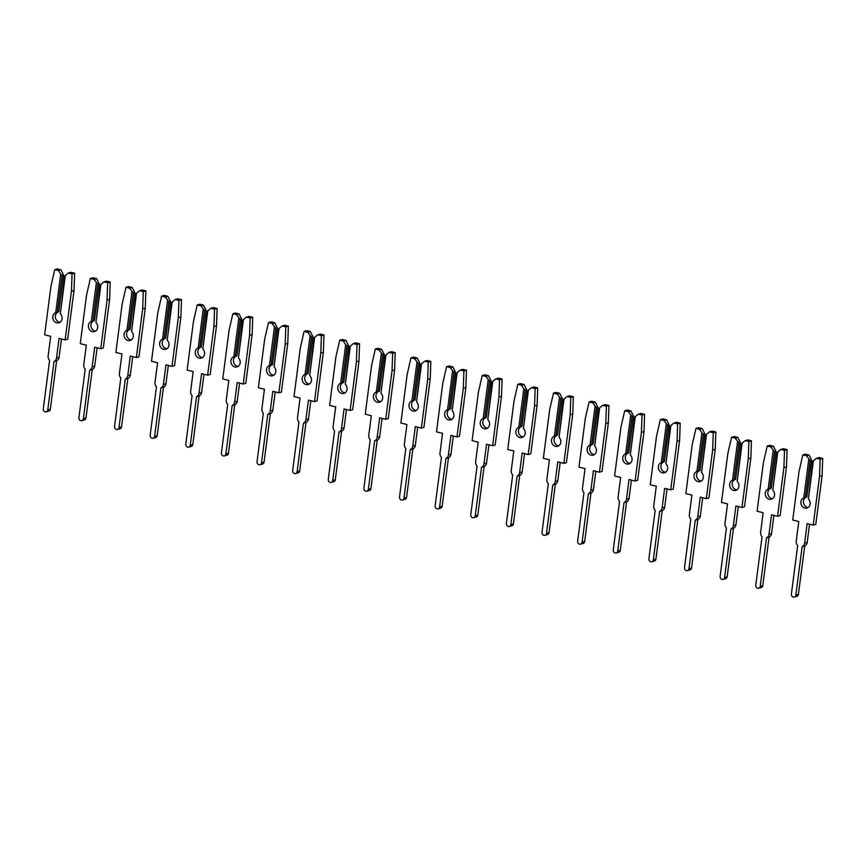 <?xml version="1.0" encoding="UTF-8"?>
<svg xmlns="http://www.w3.org/2000/svg" width="866" height="866" viewBox="0 0 866 866"><rect width="100%" height="100%" fill="white"/><g stroke="black" fill="none" stroke-linecap="round" stroke-linejoin="round"><path stroke-width="1.3" d="M808.173 507.476A5.337 4.622 74.4 0 1 803.453 501.046A5.337 4.622 74.4 0 1 805.954 497.322M806.495 455.787L809.06 455.061L811.637 460.192L810.154 460.604L806.495 455.787L802.825 454.877L799.047 471.364L792.726 520.044L798.777 521.538L796.233 541.109A4.828 4.178 -105.6 0 0 797.683 545.548L791.383 594.044A2.566 2.219 -105.6 0 0 794.295 597.064L796.872 596.349A2.566 2.219 -105.6 0 0 798.409 594.422L804.709 545.926L802.133 546.652A4.828 4.178 -105.6 0 0 804.611 543.177L807.144 523.616L813.206 525.11L819.528 476.441L820.124 459.164L816.465 458.255L812.828 461.264L808.411 499.011A5.337 4.622 74.4 0 1 810.154 504.055A5.337 4.622 74.4 0 1 806.95 508.05A5.337 4.622 74.4 0 1 800.888 501.76A5.337 4.622 74.4 0 1 803.789 497.863L804.233 497.723M808.779 459.424L803.789 497.863L806.852 497.062L811.637 460.192M804.709 545.926A4.828 4.178 -105.6 0 0 807.177 542.462L809.548 524.211M816.465 458.255L819.041 457.54L822.7 458.439L822.094 475.726L815.772 524.395L813.206 525.11M809.06 455.061L805.402 454.163L802.825 454.877M810.154 460.604L805.369 497.485M794.295 597.064A2.566 2.219 -105.6 0 0 795.832 595.137L802.133 546.652M813.401 460.571L808.411 499.011M819.528 476.441L822.094 475.726M820.124 459.164L822.7 458.439M772.559 498.654A5.337 4.622 74.4 0 1 767.839 492.224A5.337 4.622 74.4 0 1 770.329 488.5M770.87 446.964L773.435 446.25L776.023 451.37L774.54 451.792L770.87 446.964L767.2 446.055L763.422 462.552L757.101 511.221L763.152 512.715L760.619 532.287A4.828 4.178 -105.6 0 0 762.058 536.725L755.758 585.221A2.566 2.219 -105.6 0 0 758.681 588.241L761.246 587.527A2.566 2.219 -105.6 0 0 762.784 585.6L769.084 537.115L766.507 537.829A4.828 4.178 -105.6 0 0 768.986 534.365L771.53 514.794L777.581 516.288L783.903 467.618L784.509 450.342L780.84 449.432L777.203 452.453L772.797 490.188A5.337 4.622 74.4 0 1 774.529 495.233A5.337 4.622 74.4 0 1 771.325 499.227A5.337 4.622 74.4 0 1 765.263 492.938A5.337 4.622 74.4 0 1 768.164 489.041L768.618 488.9M773.154 450.601L768.164 489.041L771.227 488.251L776.023 451.37M769.084 537.115A4.828 4.178 -105.6 0 0 771.552 533.64L773.923 515.389M780.84 449.432L783.416 448.718L787.075 449.627L786.48 466.904L780.158 515.573L777.581 516.288M773.435 446.25L769.777 445.34L767.2 446.055M774.54 451.792L769.744 488.662M758.681 588.241A2.566 2.219 -105.6 0 0 760.218 586.325L766.507 537.829M777.787 451.749L772.797 490.188M783.903 467.618L786.48 466.904M784.509 450.342L787.075 449.627M736.934 489.831A5.337 4.622 74.4 0 1 732.214 483.401A5.337 4.622 74.4 0 1 734.704 479.677M735.245 438.142L737.821 437.427L740.398 442.558L738.915 442.97L735.245 438.142L731.586 437.233L727.797 453.73L721.475 502.399L727.527 503.904L724.994 523.465A4.828 4.178 -105.6 0 0 726.433 527.903L720.133 576.399A2.566 2.219 -105.6 0 0 723.056 579.419L725.621 578.705A2.566 2.219 -105.6 0 0 727.159 576.788L733.459 528.292L730.893 529.007A4.828 4.178 -105.6 0 0 733.361 525.543L735.905 505.971L741.956 507.476L748.278 458.796L748.884 441.519L745.215 440.61L741.588 443.63L737.172 481.366A5.337 4.622 74.4 0 1 738.904 486.411A5.337 4.622 74.4 0 1 735.71 490.416A5.337 4.622 74.4 0 1 729.637 484.126A5.337 4.622 74.4 0 1 732.539 480.219L732.993 480.078M737.529 441.779L732.539 480.219L735.602 479.428L740.398 442.558M733.459 528.292A4.828 4.178 -105.6 0 0 735.938 524.818L738.308 506.567M745.215 440.61L747.791 439.896L751.45 440.805L750.854 458.082L744.533 506.751L741.956 507.476M737.821 437.427L734.152 436.518L731.586 437.233M738.915 442.97L734.119 479.84M723.056 579.419A2.566 2.219 -105.6 0 0 724.593 577.503L730.893 529.007M742.162 442.927L737.172 481.366M748.278 458.796L750.854 458.082M748.884 441.519L751.45 440.805M701.308 481.009A5.337 4.622 74.4 0 1 696.589 474.579A5.337 4.622 74.4 0 1 699.078 470.855M699.62 429.32L702.196 428.605L704.772 433.736L703.289 434.147L701.904 432.968L699.62 429.32L695.961 428.421L692.172 444.908L685.85 493.577L691.912 495.081L689.368 514.642A4.828 4.178 -105.6 0 0 690.808 519.08L684.519 567.576A2.566 2.219 -105.6 0 0 687.431 570.607L690.007 569.882A2.566 2.219 -105.6 0 0 691.544 567.966L697.834 519.47L695.268 520.185A4.828 4.178 -105.6 0 0 697.736 516.721L700.28 497.149L706.331 498.654L712.653 449.984L713.259 432.697L709.6 431.788L705.963 434.808L701.547 472.544A5.337 4.622 74.4 0 1 703.279 477.599A5.337 4.622 74.4 0 1 700.085 481.593A5.337 4.622 74.4 0 1 694.023 475.304A5.337 4.622 74.4 0 1 696.913 471.396L697.368 471.266M701.904 432.968L696.913 471.396L699.988 470.606L704.772 433.736M697.834 519.47A4.828 4.178 -105.6 0 0 700.313 516.006L702.683 497.744M709.6 431.788L712.166 431.073L715.836 431.982L715.229 449.259L708.908 497.939L706.331 498.654M702.196 428.605L698.526 427.696L695.961 428.421M703.289 434.147L698.494 471.017M687.431 570.607A2.566 2.219 -105.6 0 0 688.968 568.681L695.268 520.185M706.537 434.115L701.547 472.544M712.653 449.984L715.229 449.259M713.259 432.697L715.836 431.982M665.683 472.197A5.337 4.622 74.4 0 1 660.964 465.767A5.337 4.622 74.4 0 1 663.464 462.033M663.995 420.508L666.571 419.783L669.147 424.914L667.664 425.325L663.995 420.508L660.336 419.599L656.547 436.085L650.225 484.754L656.287 486.259L653.743 505.831A4.828 4.178 -105.6 0 0 655.194 510.269L648.894 558.754A2.566 2.219 -105.6 0 0 651.806 561.785L654.382 561.06A2.566 2.219 -105.6 0 0 655.919 559.144L662.219 510.648L659.643 511.373A4.828 4.178 -105.6 0 0 662.111 507.898L664.655 488.327L670.717 489.831L677.039 441.162L677.634 423.875L673.975 422.976L670.338 425.985L665.922 463.732A5.337 4.622 74.4 0 1 667.654 468.777A5.337 4.622 74.4 0 1 664.46 472.771A5.337 4.622 74.4 0 1 658.398 466.482A5.337 4.622 74.4 0 1 661.288 462.585L661.743 462.444M666.279 424.145L661.288 462.585L664.363 461.784L669.147 424.914M662.219 510.648A4.828 4.178 -105.6 0 0 664.687 507.184L667.058 488.922M673.975 422.976L676.541 422.251L680.211 423.16L679.604 440.437L673.283 489.117L670.717 489.831M666.571 419.783L662.912 418.873L660.336 419.599M667.664 425.325L662.88 462.195M651.806 561.785A2.566 2.219 -105.6 0 0 653.343 559.858L659.643 511.373M670.912 425.293L665.922 463.732M677.039 441.162L679.604 440.437M677.634 423.875L680.211 423.16M630.058 463.375A5.337 4.622 74.4 0 1 625.339 456.945A5.337 4.622 74.4 0 1 627.839 453.221M628.38 411.686L630.946 410.96L633.522 416.091L632.039 416.503L628.38 411.686L624.711 410.776L620.933 427.263L614.611 475.943L620.662 477.437L618.118 497.008A4.828 4.178 -105.6 0 0 619.569 501.446L613.269 549.942A2.566 2.219 -105.6 0 0 616.181 552.963L618.757 552.248A2.566 2.219 -105.6 0 0 620.294 550.321L626.594 501.825L624.018 502.551A4.828 4.178 -105.6 0 0 626.497 499.076L629.03 479.515L635.092 481.009L641.414 432.34L642.009 415.063L638.35 414.154L634.713 417.174L630.296 454.91A5.337 4.622 74.4 0 1 632.028 459.954A5.337 4.622 74.4 0 1 628.835 463.949A5.337 4.622 74.4 0 1 622.773 457.659A5.337 4.622 74.4 0 1 625.663 453.762L626.118 453.622M630.665 415.323L625.663 453.762L628.738 452.961L633.522 416.091M626.594 501.825A4.828 4.178 -105.6 0 0 629.062 498.361L631.433 480.11M638.35 414.154L640.927 413.439L644.585 414.338L643.979 431.625L637.657 480.294L635.092 481.009M630.946 410.96L627.287 410.062L624.711 410.776M632.039 416.503L627.255 453.383M616.181 552.963A2.566 2.219 -105.6 0 0 617.718 551.036L624.018 502.551M635.287 416.47L630.296 454.91M641.414 432.34L643.979 431.625M642.009 415.063L644.585 414.338M594.444 454.553A5.337 4.622 74.4 0 1 589.724 448.123A5.337 4.622 74.4 0 1 592.214 444.399M592.755 402.863L595.321 402.149L597.897 407.269L596.414 407.691L592.755 402.863L589.086 401.954L585.308 418.451L578.986 467.12L585.037 468.614L582.493 488.186A4.828 4.178 -105.6 0 0 583.944 492.624L577.644 541.12A2.566 2.219 -105.6 0 0 580.566 544.14L583.132 543.426A2.566 2.219 -105.6 0 0 584.669 541.499L590.969 493.014L588.393 493.728A4.828 4.178 -105.6 0 0 590.872 490.264L593.416 470.693L599.467 472.187L605.789 423.517L606.395 406.241L602.725 405.331L599.088 408.351L594.671 446.087A5.337 4.622 74.4 0 1 596.414 451.132A5.337 4.622 74.4 0 1 593.21 455.126A5.337 4.622 74.4 0 1 587.148 448.837A5.337 4.622 74.4 0 1 590.049 444.94L590.504 444.799M595.039 406.5L590.049 444.94L593.113 444.15L597.897 407.269M590.969 493.014A4.828 4.178 -105.6 0 0 593.437 489.539L595.808 471.288M602.725 405.331L605.302 404.617L608.96 405.526L608.365 422.803L602.043 471.472L599.467 472.187M595.321 402.149L591.662 401.239L589.086 401.954M596.414 407.691L591.63 444.561M580.566 544.14A2.566 2.219 -105.6 0 0 582.104 542.224L588.393 493.728M599.673 407.648L594.671 446.087M605.789 423.517L608.365 422.803M606.395 406.241L608.96 405.526M558.819 445.73A5.337 4.622 74.4 0 1 554.099 439.3A5.337 4.622 74.4 0 1 556.589 435.576M557.13 394.041L559.696 393.326L562.283 398.457L560.8 398.869L557.13 394.041L553.471 393.132L549.683 409.629L543.361 458.298L549.412 459.803L546.879 479.363A4.828 4.178 -105.6 0 0 548.319 483.802L542.019 532.298A2.566 2.219 -105.6 0 0 544.941 535.318L547.507 534.603A2.566 2.219 -105.6 0 0 549.044 532.687L555.344 484.191L552.779 484.906A4.828 4.178 -105.6 0 0 555.247 481.442L557.791 461.87L563.842 463.375L570.164 414.695L570.77 397.418L567.1 396.509L563.463 399.529L559.057 437.265A5.337 4.622 74.4 0 1 560.789 442.31A5.337 4.622 74.4 0 1 557.596 446.315A5.337 4.622 74.4 0 1 551.523 440.025A5.337 4.622 74.4 0 1 554.424 436.118L554.879 435.977M559.414 397.689L554.424 436.118L557.487 435.327L562.283 398.457M555.344 484.191A4.828 4.178 -105.6 0 0 557.823 480.727L560.194 462.466M567.1 396.509L569.676 395.794L573.335 396.704L572.74 413.98L566.418 462.65L563.842 463.375M559.696 393.326L556.037 392.417L553.471 393.132M560.8 398.869L556.004 435.739M544.941 535.318A2.566 2.219 -105.6 0 0 546.478 533.402L552.779 484.906M564.047 398.825L559.057 437.265M570.164 414.695L572.74 413.98M570.77 397.418L573.335 396.704M523.194 436.908A5.337 4.622 74.4 0 1 518.474 430.489A5.337 4.622 74.4 0 1 520.964 426.754M521.505 385.218L524.082 384.504L526.658 389.635L525.175 390.046L523.789 388.866L521.505 385.218L517.846 384.32L514.058 400.806L507.736 449.476L513.798 450.98L511.254 470.552A4.828 4.178 -105.6 0 0 512.694 474.99L506.404 523.475A2.566 2.219 -105.6 0 0 509.316 526.506L511.893 525.781A2.566 2.219 -105.6 0 0 513.419 523.865L519.719 475.369L517.154 476.084A4.828 4.178 -105.6 0 0 519.622 472.62L522.166 453.048L528.217 454.553L534.538 405.883L535.145 388.596L531.486 387.697L527.849 390.707L523.432 428.443A5.337 4.622 74.4 0 1 525.164 433.498A5.337 4.622 74.4 0 1 521.971 437.492A5.337 4.622 74.4 0 1 515.898 431.203A5.337 4.622 74.4 0 1 518.799 427.306L519.254 427.165M523.789 388.866L518.799 427.306L521.862 426.505L526.658 389.635M519.719 475.369A4.828 4.178 -105.6 0 0 522.198 471.905L524.569 453.643M531.486 387.697L534.051 386.972L537.71 387.881L537.115 405.158L530.793 453.838L528.217 454.553M524.082 384.504L520.412 383.595L517.846 384.32M525.175 390.046L520.379 426.916M509.316 526.506A2.566 2.219 -105.6 0 0 510.853 524.58L517.154 476.084M528.422 390.014L523.432 428.443M534.538 405.883L537.115 405.158M535.145 388.596L537.71 387.881M487.569 428.096A5.337 4.622 74.4 0 1 482.849 421.666A5.337 4.622 74.4 0 1 485.339 417.942M485.88 376.407L488.456 375.682L491.033 380.813L489.55 381.224L485.88 376.407L482.221 375.498L478.433 391.984L472.111 440.664L478.173 442.158L475.629 461.73A4.828 4.178 -105.6 0 0 477.079 466.168L470.779 514.664A2.566 2.219 -105.6 0 0 473.691 517.684L476.268 516.97A2.566 2.219 -105.6 0 0 477.805 515.043L484.094 466.547L481.528 467.272A4.828 4.178 -105.6 0 0 483.997 463.797L486.54 444.236L492.602 445.73L498.924 397.061L499.52 379.784L495.861 378.875L492.224 381.884L487.807 419.631A5.337 4.622 74.4 0 1 489.539 424.676A5.337 4.622 74.4 0 1 486.346 428.67A5.337 4.622 74.4 0 1 480.284 422.381A5.337 4.622 74.4 0 1 483.174 418.484L483.629 418.343M488.164 380.044L483.174 418.484L486.248 417.683L491.033 380.813M484.094 466.547A4.828 4.178 -105.6 0 0 486.573 463.083L488.944 444.821M495.861 378.875L498.426 378.15L502.096 379.059L501.49 396.347L495.168 445.016L492.602 445.73M488.456 375.682L484.787 374.783L482.221 375.498M489.55 381.224L484.765 418.105M473.691 517.684A2.566 2.219 -105.6 0 0 475.228 515.757L481.528 467.272M492.797 381.192L487.807 419.631M498.924 397.061L501.49 396.347M499.52 379.784L502.096 379.059M451.944 419.274A5.337 4.622 74.4 0 1 447.224 412.844A5.337 4.622 74.4 0 1 449.725 409.12M450.255 367.585L452.831 366.87L455.408 371.99L453.925 372.412L450.255 367.585L446.596 366.675L442.807 383.173L436.496 431.842L442.548 433.336L440.004 452.907A4.828 4.178 -105.6 0 0 441.454 457.345L435.154 505.841A2.566 2.219 -105.6 0 0 438.066 508.862L440.642 508.147A2.566 2.219 -105.6 0 0 442.18 506.22L448.48 457.735L445.903 458.45A4.828 4.178 -105.6 0 0 448.382 454.975L450.915 435.414L456.977 436.908L463.299 388.239L463.895 370.962L460.236 370.053L456.599 373.073L452.182 410.809A5.337 4.622 74.4 0 1 453.914 415.853A5.337 4.622 74.4 0 1 450.721 419.848A5.337 4.622 74.4 0 1 444.659 413.558A5.337 4.622 74.4 0 1 447.549 409.661L448.003 409.521M452.55 371.222L447.549 409.661L450.623 408.86L455.408 371.99M448.48 457.735A4.828 4.178 -105.6 0 0 450.948 454.26L453.319 436.009M460.236 370.053L462.801 369.338L466.471 370.237L465.865 387.524L459.543 436.193L456.977 436.908M452.831 366.87L449.173 365.961L446.596 366.675M453.925 372.412L449.14 409.282M438.066 508.862A2.566 2.219 -105.6 0 0 439.603 506.946L445.903 458.45M457.172 372.369L452.182 410.809M463.299 388.239L465.865 387.524M463.895 370.962L466.471 370.237M416.319 410.452A5.337 4.622 74.4 0 1 411.61 404.021A5.337 4.622 74.4 0 1 414.1 400.298M414.641 358.762L417.206 358.048L419.783 363.168L418.3 363.59L414.641 358.762L410.971 357.853L407.193 374.35L400.871 423.019L406.923 424.524L404.379 444.085A4.828 4.178 -105.6 0 0 405.829 448.523L399.529 497.019A2.566 2.219 -105.6 0 0 402.452 500.039L405.017 499.325A2.566 2.219 -105.6 0 0 406.555 497.409L412.855 448.913L410.278 449.627A4.828 4.178 -105.6 0 0 412.757 446.163L415.301 426.592L421.352 428.085L427.674 379.416L428.28 362.14L424.611 361.23L420.973 364.25L416.557 401.986A5.337 4.622 74.4 0 1 418.3 407.031A5.337 4.622 74.4 0 1 415.095 411.025A5.337 4.622 74.4 0 1 409.033 404.736A5.337 4.622 74.4 0 1 411.935 400.839L412.389 400.698M416.925 362.399L411.935 400.839L414.998 400.049L419.783 363.168M412.855 448.913A4.828 4.178 -105.6 0 0 415.323 445.438L417.693 427.187M424.611 361.23L427.187 360.516L430.846 361.425L430.24 378.702L423.918 427.371L421.352 428.085M417.206 358.048L413.547 357.138L410.971 357.853M418.3 363.59L413.515 400.46M402.452 500.039A2.566 2.219 -105.6 0 0 403.978 498.123L410.278 449.627M421.558 363.547L416.557 401.986M427.674 379.416L430.24 378.702M428.28 362.14L430.846 361.425M380.704 401.629A5.337 4.622 74.4 0 1 375.985 395.199A5.337 4.622 74.4 0 1 378.474 391.475M379.016 349.94L381.581 349.225L384.168 354.356L382.685 354.768L379.016 349.94L375.346 349.03L371.568 365.528L365.246 414.197L371.298 415.702L368.764 435.262A4.828 4.178 -105.6 0 0 370.204 439.701L363.904 488.197A2.566 2.219 -105.6 0 0 366.827 491.217L369.392 490.502A2.566 2.219 -105.6 0 0 370.929 488.586L377.23 440.09L374.653 440.805A4.828 4.178 -105.6 0 0 377.132 437.341L379.676 417.769L385.727 419.274L392.049 370.594L392.655 353.317L388.986 352.408L385.348 355.428L380.943 393.164A5.337 4.622 74.4 0 1 382.675 398.219A5.337 4.622 74.4 0 1 379.481 402.214A5.337 4.622 74.4 0 1 373.408 395.924A5.337 4.622 74.4 0 1 376.309 392.017L376.764 391.887M381.3 353.588L376.309 392.017L379.373 391.226L384.168 354.356M377.23 440.09A4.828 4.178 -105.6 0 0 379.698 436.626L382.068 418.365M388.986 352.408L391.562 351.693L395.221 352.603L394.625 369.879L388.304 418.549L385.727 419.274M381.581 349.225L377.922 348.316L375.346 349.03M382.685 354.768L377.89 391.638M366.827 491.217A2.566 2.219 -105.6 0 0 368.364 489.301L374.653 440.805M385.933 354.735L380.943 393.164M392.049 370.594L394.625 369.879M392.655 353.317L395.221 352.603M345.079 392.818A5.337 4.622 74.4 0 1 340.36 386.388A5.337 4.622 74.4 0 1 342.849 382.653M343.391 341.117L345.967 340.403L348.543 345.534L347.06 345.945L345.675 344.765L343.391 341.117L339.732 340.219L335.943 356.705L329.621 405.375L335.683 406.879L333.139 426.451A4.828 4.178 -105.6 0 0 334.579 430.889L328.29 479.374A2.566 2.219 -105.6 0 0 331.202 482.405L333.767 481.68A2.566 2.219 -105.6 0 0 335.304 479.764L341.605 431.268L339.039 431.982A4.828 4.178 -105.6 0 0 341.507 428.518L344.051 408.947L350.102 410.452L356.424 361.782L357.03 344.495L353.36 343.596L349.734 346.606L345.317 384.352A5.337 4.622 74.4 0 1 347.05 389.397A5.337 4.622 74.4 0 1 343.856 393.391A5.337 4.622 74.4 0 1 337.783 387.102A5.337 4.622 74.4 0 1 340.684 383.205L341.139 383.064M345.675 344.765L340.684 383.205L343.748 382.404L348.543 345.534M341.605 431.268A4.828 4.178 -105.6 0 0 344.083 427.804L346.454 409.542M353.36 343.596L355.937 342.871L359.596 343.78L359 361.057L352.679 409.737L350.102 410.452M345.967 340.403L342.297 339.494L339.732 340.219M347.06 345.945L342.265 382.815M331.202 482.405A2.566 2.219 -105.6 0 0 332.739 480.478L339.039 431.982M350.308 345.913L345.317 384.352M356.424 361.782L359 361.057M357.03 344.495L359.596 343.78M309.454 383.995A5.337 4.622 74.4 0 1 304.735 377.565A5.337 4.622 74.4 0 1 307.224 373.841M307.766 332.306L310.342 331.581L312.918 336.712L311.435 337.123L307.766 332.306L304.107 331.397L300.318 347.883L293.996 396.563L300.058 398.057L297.514 417.629A4.828 4.178 -105.6 0 0 298.965 422.067L292.665 470.563A2.566 2.219 -105.6 0 0 295.577 473.583L298.153 472.868A2.566 2.219 -105.6 0 0 299.69 470.942L305.979 422.446L303.414 423.171A4.828 4.178 -105.6 0 0 305.882 419.696L308.426 400.135L314.488 401.629L320.799 352.96L321.405 335.683L317.746 334.774L314.109 337.783L309.692 375.53A5.337 4.622 74.4 0 1 311.424 380.575A5.337 4.622 74.4 0 1 308.231 384.569A5.337 4.622 74.4 0 1 302.169 378.28A5.337 4.622 74.4 0 1 305.059 374.383L305.514 374.242M310.05 335.943L305.059 374.383L308.134 373.582L312.918 336.712M305.979 422.446A4.828 4.178 -105.6 0 0 308.458 418.982L310.829 400.731M317.746 334.774L320.312 334.06L323.981 334.958L323.375 352.245L317.053 400.915L314.488 401.629M310.342 331.581L306.672 330.682L304.107 331.397M311.435 337.123L306.651 374.004M295.577 473.583A2.566 2.219 -105.6 0 0 297.114 471.656L303.414 423.171M314.683 337.09L309.692 375.53M320.799 352.96L323.375 352.245M321.405 335.683L323.981 334.958M273.829 375.173A5.337 4.622 74.4 0 1 269.11 368.743A5.337 4.622 74.4 0 1 271.61 365.019M272.141 323.483L274.717 322.769L277.293 327.889L275.81 328.311L272.141 323.483L268.482 322.574L264.693 339.071L258.371 387.741L264.433 389.235L261.889 408.806A4.828 4.178 -105.6 0 0 263.34 413.244L257.04 461.74A2.566 2.219 -105.6 0 0 259.952 464.761L262.528 464.046A2.566 2.219 -105.6 0 0 264.065 462.119L270.365 413.634L267.789 414.349A4.828 4.178 -105.6 0 0 270.257 410.885L272.801 391.313L278.863 392.807L285.185 344.138L285.78 326.861L282.121 325.952L278.484 328.972L274.067 366.708A5.337 4.622 74.4 0 1 275.799 371.752A5.337 4.622 74.4 0 1 272.606 375.747A5.337 4.622 74.4 0 1 266.544 369.457A5.337 4.622 74.4 0 1 269.434 365.56L269.889 365.42M274.425 327.121L269.434 365.56L272.509 364.77L277.293 327.889M270.365 413.634A4.828 4.178 -105.6 0 0 272.833 410.159L275.204 391.908M282.121 325.952L284.687 325.237L288.356 326.146L287.75 343.423L281.428 392.092L278.863 392.807M274.717 322.769L271.058 321.86L268.482 322.574M275.81 328.311L271.026 365.181M259.952 464.761A2.566 2.219 -105.6 0 0 261.489 462.845L267.789 414.349M279.058 328.268L274.067 366.708M285.185 344.138L287.75 343.423M285.78 326.861L288.356 326.146M238.204 366.35A5.337 4.622 74.4 0 1 233.484 359.92A5.337 4.622 74.4 0 1 235.985 356.197M236.526 314.661L239.092 313.947L241.668 319.078L240.185 319.489L236.526 314.661L232.857 313.752L229.079 330.249L222.757 378.918L228.808 380.423L226.264 399.984A4.828 4.178 -105.6 0 0 227.715 404.422L221.415 452.918A2.566 2.219 -105.6 0 0 224.326 455.938L226.903 455.224A2.566 2.219 -105.6 0 0 228.44 453.308L234.74 404.812L232.164 405.526A4.828 4.178 -105.6 0 0 234.643 402.062L237.176 382.491L243.238 383.995L249.56 335.315L250.155 318.038L246.496 317.129L242.859 320.149L238.442 357.885A5.337 4.622 74.4 0 1 240.185 362.93A5.337 4.622 74.4 0 1 236.981 366.935A5.337 4.622 74.4 0 1 230.919 360.646A5.337 4.622 74.4 0 1 233.82 356.738L234.264 356.597M238.81 318.298L233.82 356.738L236.883 355.948L241.668 319.078M234.74 404.812A4.828 4.178 -105.6 0 0 237.208 401.337L239.579 383.086M246.496 317.129L249.072 316.415L252.731 317.324L252.125 334.601L245.803 383.27L243.238 383.995M239.092 313.947L235.433 313.037L232.857 313.752M240.185 319.489L235.4 356.359M224.326 455.938A2.566 2.219 -105.6 0 0 225.864 454.022L232.164 405.526M243.433 319.446L238.442 357.885M249.56 335.315L252.125 334.601M250.155 318.038L252.731 317.324M202.59 357.528A5.337 4.622 74.4 0 1 197.87 351.098A5.337 4.622 74.4 0 1 200.36 347.374M200.901 305.839L203.467 305.124L206.054 310.255L204.56 310.667L200.901 305.839L197.231 304.94L193.454 321.427L187.132 370.096L193.183 371.601L190.65 391.161A4.828 4.178 -105.6 0 0 192.09 395.6L185.789 444.096A2.566 2.219 -105.6 0 0 188.712 447.127L191.278 446.401A2.566 2.219 -105.6 0 0 192.815 444.485L199.115 395.989L196.539 396.704A4.828 4.178 -105.6 0 0 199.018 393.24L201.561 373.668L207.613 375.173L213.934 326.504L214.541 309.216L210.871 308.307L207.234 311.327L202.817 349.063A5.337 4.622 74.4 0 1 204.56 354.118A5.337 4.622 74.4 0 1 201.356 358.113A5.337 4.622 74.4 0 1 195.294 351.823A5.337 4.622 74.4 0 1 198.195 347.916L198.65 347.786M203.185 309.487L198.195 347.916L201.258 347.125L206.054 310.255M199.115 395.989A4.828 4.178 -105.6 0 0 201.583 392.525L203.954 374.264M210.871 308.307L213.447 307.592L217.106 308.502L216.511 325.778L210.189 374.458L207.613 375.173M203.467 305.124L199.808 304.215L197.231 304.94M204.56 310.667L199.775 347.537M188.712 447.127A2.566 2.219 -105.6 0 0 190.249 445.2L196.539 396.704M207.818 310.634L202.817 349.063M213.934 326.504L216.511 325.778M214.541 309.216L217.106 308.502M166.965 348.717A5.337 4.622 74.4 0 1 162.245 342.286A5.337 4.622 74.4 0 1 164.735 338.552M165.276 297.027L167.852 296.302L170.429 301.433L168.946 301.844L165.276 297.027L161.617 296.118L157.829 312.604L151.507 361.284L157.558 362.778L155.025 382.35A4.828 4.178 -105.6 0 0 156.465 386.788L150.164 435.273A2.566 2.219 -105.6 0 0 153.087 438.304L155.653 437.579A2.566 2.219 -105.6 0 0 157.19 435.663L163.49 387.167L160.924 387.892A4.828 4.178 -105.6 0 0 163.393 384.417L165.936 364.846L171.988 366.35L178.309 317.681L178.916 300.394L175.246 299.495L171.609 302.505L167.203 340.251A5.337 4.622 74.4 0 1 168.935 345.296A5.337 4.622 74.4 0 1 165.742 349.29A5.337 4.622 74.4 0 1 159.669 343.001A5.337 4.622 74.4 0 1 162.57 339.104L163.024 338.963M167.56 300.664L162.57 339.104L165.633 338.303L170.429 301.433M163.49 387.167A4.828 4.178 -105.6 0 0 165.969 383.703L168.34 365.441M175.246 299.495L177.822 298.77L181.481 299.679L180.886 316.956L174.564 365.636L171.988 366.35M167.852 296.302L164.183 295.393L161.617 296.118M168.946 301.844L164.15 338.714M153.087 438.304A2.566 2.219 -105.6 0 0 154.624 436.377L160.924 387.892M172.193 301.812L167.203 340.251M178.309 317.681L180.886 316.956M178.916 300.394L181.481 299.679M131.34 339.894A5.337 4.622 74.4 0 1 126.62 333.464A5.337 4.622 74.4 0 1 129.11 329.74M129.651 288.205L132.227 287.48L134.804 292.611L133.321 293.022L129.651 288.205L125.992 287.296L122.203 303.782L115.882 352.462L121.944 353.956L119.4 373.527A4.828 4.178 -105.6 0 0 120.839 377.966L114.55 426.462A2.566 2.219 -105.6 0 0 117.462 429.482L120.038 428.767A2.566 2.219 -105.6 0 0 121.576 426.841L127.865 378.345L125.299 379.07A4.828 4.178 -105.6 0 0 127.767 375.595L130.311 356.034L136.363 357.528L142.684 308.859L143.291 291.582L139.632 290.673L135.994 293.693L131.578 331.429A5.337 4.622 74.4 0 1 133.31 336.473A5.337 4.622 74.4 0 1 130.117 340.468A5.337 4.622 74.4 0 1 124.044 334.179A5.337 4.622 74.4 0 1 126.945 330.282L127.399 330.141M131.935 291.842L126.945 330.282L130.019 329.481L134.804 292.611M127.865 378.345A4.828 4.178 -105.6 0 0 130.344 374.881L132.714 356.63M139.632 290.673L142.197 289.958L145.867 290.857L145.261 308.144L138.939 356.814L136.363 357.528M132.227 287.48L128.558 286.581L125.992 287.296M133.321 293.022L128.525 329.903M117.462 429.482A2.566 2.219 -105.6 0 0 118.999 427.566L125.299 379.07M136.568 292.989L131.578 331.429M142.684 308.859L145.261 308.144M143.291 291.582L145.867 290.857M95.715 331.072A5.337 4.622 74.4 0 1 90.995 324.642A5.337 4.622 74.4 0 1 93.485 320.918M94.026 279.382L96.602 278.668L99.179 283.788L97.696 284.21L94.026 279.382L90.367 278.473L86.578 294.97L80.257 343.64L86.319 345.133L83.775 364.705A4.828 4.178 -105.6 0 0 85.225 369.143L78.925 417.639A2.566 2.219 -105.6 0 0 81.837 420.66L84.413 419.945A2.566 2.219 -105.6 0 0 85.951 418.018L92.251 369.533L89.674 370.247A4.828 4.178 -105.6 0 0 92.142 366.783L94.686 347.212L100.748 348.706L107.07 300.037L107.665 282.76L104.007 281.851L100.369 284.871L95.953 322.607A5.337 4.622 74.4 0 1 97.685 327.651A5.337 4.622 74.4 0 1 94.491 331.646A5.337 4.622 74.4 0 1 88.429 325.356A5.337 4.622 74.4 0 1 91.32 321.459L91.774 321.318M96.31 283.02L91.32 321.459L94.394 320.669L99.179 283.788M92.251 369.533A4.828 4.178 -105.6 0 0 94.719 366.058L97.089 347.807M104.007 281.851L106.572 281.136L110.242 282.045L109.636 299.322L103.314 347.991L100.748 348.706M96.602 278.668L92.943 277.759L90.367 278.473M97.696 284.21L92.911 321.08M81.837 420.66A2.566 2.219 -105.6 0 0 83.374 418.743L89.674 370.247M100.943 284.167L95.953 322.607M107.07 300.037L109.636 299.322M107.665 282.76L110.242 282.045M60.09 322.249A5.337 4.622 74.4 0 1 55.37 315.819A5.337 4.622 74.4 0 1 57.87 312.096M58.412 270.56L60.977 269.846L63.554 274.977L62.071 275.388L60.696 274.208L58.412 270.56L54.742 269.651L50.964 286.148L44.642 334.817L50.693 336.322L48.15 355.883A4.828 4.178 -105.6 0 0 49.6 360.321L43.3 408.817A2.566 2.219 -105.6 0 0 46.212 411.837L48.788 411.123A2.566 2.219 -105.6 0 0 50.325 409.207L56.626 360.711L54.049 361.425A4.828 4.178 -105.6 0 0 56.528 357.961L59.061 338.39L65.123 339.894L71.445 291.214L72.04 273.937L68.382 273.028L64.744 276.048L60.328 313.784A5.337 4.622 74.4 0 1 62.06 318.829A5.337 4.622 74.4 0 1 58.866 322.834A5.337 4.622 74.4 0 1 52.804 316.545A5.337 4.622 74.4 0 1 55.695 312.637L56.149 312.496M60.696 274.208L55.695 312.637L58.769 311.847L63.554 274.977M56.626 360.711A4.828 4.178 -105.6 0 0 59.094 357.247L61.464 338.985M68.382 273.028L70.958 272.314L74.617 273.223L74.011 290.5L67.689 339.169L65.123 339.894M60.977 269.846L57.318 268.936L54.742 269.651M62.071 275.388L57.286 312.258M46.212 411.837A2.566 2.219 -105.6 0 0 47.749 409.921L54.049 361.425M65.318 275.345L60.328 313.784M71.445 291.214L74.011 290.5M72.04 273.937L74.617 273.223M804.611 543.177L807.177 542.462M795.832 595.137L798.409 594.422M768.986 534.365L771.552 533.64M760.218 586.325L762.784 585.6M733.361 525.543L735.938 524.818M724.593 577.503L727.159 576.788M697.736 516.721L700.313 516.006M688.968 568.681L691.544 567.966M662.111 507.898L664.687 507.184M653.343 559.858L655.919 559.144M626.497 499.076L629.062 498.361M617.718 551.036L620.294 550.321M590.872 490.264L593.437 489.539M582.104 542.224L584.669 541.499M555.247 481.442L557.823 480.727M546.478 533.402L549.044 532.687M519.622 472.62L522.198 471.905M510.853 524.58L513.419 523.865M483.997 463.797L486.573 463.083M475.228 515.757L477.805 515.043M448.382 454.975L450.948 454.26M439.603 506.946L442.18 506.22M412.757 446.163L415.323 445.438M403.978 498.123L406.555 497.409M377.132 437.341L379.698 436.626M368.364 489.301L370.929 488.586M341.507 428.518L344.083 427.804M332.739 480.478L335.304 479.764M305.882 419.696L308.458 418.982M297.114 471.656L299.69 470.942M270.257 410.885L272.833 410.159M261.489 462.845L264.065 462.119M234.643 402.062L237.208 401.337M225.864 454.022L228.44 453.308M199.018 393.24L201.583 392.525M190.249 445.2L192.815 444.485M163.393 384.417L165.969 383.703M154.624 436.377L157.19 435.663M127.767 375.595L130.344 374.881M118.999 427.566L121.576 426.841M92.142 366.783L94.719 366.058M83.374 418.743L85.951 418.018M56.528 357.961L59.094 357.247M47.749 409.921L50.325 409.207"/></g></svg>
